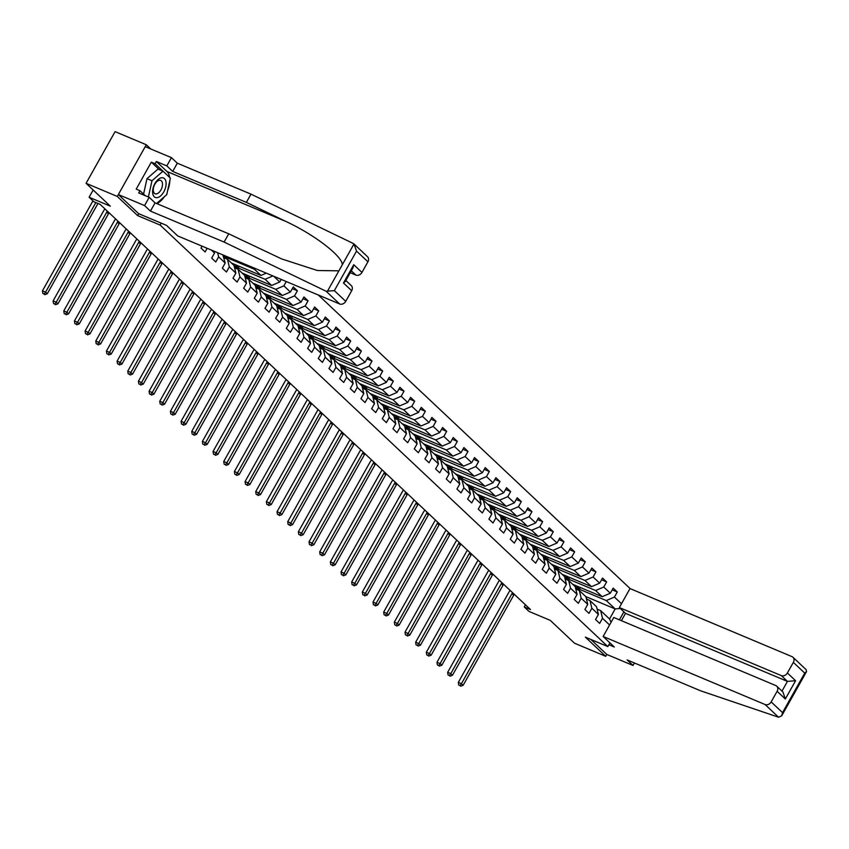 <?xml version="1.0" encoding="UTF-8"?>
<svg xmlns="http://www.w3.org/2000/svg" width="849" height="849" viewBox="0 0 849 849"><rect width="100%" height="100%" fill="white"/><g stroke="black" fill="none" stroke-linecap="round" stroke-linejoin="round"><path stroke-width="1.27" d="M150.761 148.968L146.283 144.755L115.071 131.637L86.067 183.32L117.279 196.437L137.655 215.614L160.121 225.059L161.204 223.149M630.17 588.622L318.322 295.006M146.283 144.755L117.279 196.437M160.121 225.059L607.842 646.588L585.364 637.143L605.73 656.319L606.791 654.441L590.893 639.467M605.73 656.319L574.518 643.213L550.258 620.364L529.033 611.439L524.247 606.939L530.487 609.561L100.14 204.376L93.889 201.754L89.113 197.255L110.338 206.169L86.067 183.32M609.922 642.873L607.842 646.588M273.686 276.254L279.767 281.985L281.21 279.417M621.5 603.735L614.421 597.07L617.287 591.965L613.18 588.113L610.325 593.207L603.756 587.03L606.621 581.926L602.525 578.073L599.659 583.167L593.101 576.991L595.956 571.886L591.859 568.034L588.994 573.128L582.435 566.952L585.29 561.847L581.194 557.995L578.328 563.089L571.77 556.912L574.635 551.808L570.528 547.955L567.673 553.049L561.104 546.873L563.969 541.768L559.862 537.905L557.008 543.01L550.449 536.833L553.304 531.729L549.207 527.866L546.342 532.97L539.784 526.794L542.638 521.689L538.542 517.826L535.677 522.931L529.118 516.754L531.983 511.65L527.876 507.787L525.022 512.892L518.452 506.715L521.318 501.61L517.211 497.747L514.356 502.852L507.787 496.676L510.652 491.571L506.556 487.708L503.69 492.813L497.132 486.636L499.987 481.532L495.89 477.669L493.025 482.773L486.466 476.597L489.332 471.492L485.225 467.629L482.359 472.734L475.801 466.557L478.666 461.453L474.559 457.59L471.704 462.694L465.135 456.518L468.001 451.413L463.904 447.55L461.039 452.655L454.48 446.478L457.335 441.374L453.239 437.511L450.373 442.616L443.815 436.439L446.67 431.334L442.573 427.472L439.708 432.576L433.149 426.4L436.015 421.295L431.908 417.432L429.053 422.537L422.484 416.36L425.349 411.256L421.242 407.393L418.387 412.497L411.829 406.321L414.683 401.216L410.587 397.353L407.722 402.458L401.163 396.281L404.018 391.177L399.921 387.314L397.056 392.418L390.498 386.242L393.363 381.137L389.256 377.274L386.401 382.379L379.832 376.203L382.697 371.098L378.59 367.235L375.736 372.34L369.166 366.163L372.032 361.058L367.935 357.196L365.07 362.3L358.511 356.124L361.366 351.019L357.27 347.156L354.404 352.261L347.846 346.084L350.711 340.98L346.604 337.117L343.749 342.221L337.18 336.045L340.046 330.94L335.939 327.077L333.084 332.182L326.515 326.005L329.38 320.901L325.284 317.038L322.418 322.142L315.86 315.966L318.715 310.861L314.618 306.998L311.753 312.103L305.194 305.927L308.049 300.822L303.953 296.959L301.087 302.064L294.529 295.887L297.394 290.783L293.287 286.92L290.432 292.024L283.863 285.848L286.283 281.55M623.898 611.832L619.409 619.834M609.582 624.96L602.503 618.295L599.649 623.399L595.542 619.537L598.407 614.443L591.849 608.255L588.983 613.36L584.887 609.497L587.741 604.403L581.183 598.216L578.318 603.321L574.221 599.458L577.076 594.364L570.517 588.177L567.663 593.281L563.556 589.418L566.421 584.324L559.852 578.137L556.997 583.242L552.89 579.379L555.755 574.285L549.197 568.098L546.332 573.202L542.235 569.339L545.09 564.245L538.531 558.058L535.666 563.163L531.57 559.3L534.424 554.206L527.866 548.019L525 553.124L520.904 549.261L523.769 544.167L517.2 537.979L514.345 543.084L510.238 539.221L513.104 534.127L506.545 527.94L503.68 533.045L499.573 529.182L502.438 524.088L495.88 517.901L493.014 523.005L488.918 519.142L491.773 514.048L485.214 507.861L482.349 512.966L478.252 509.103L481.118 504.009L474.549 497.822L471.694 502.926L467.587 499.063L470.452 493.969L463.883 487.782L461.028 492.887L456.921 489.024L459.787 483.93L453.228 477.743L450.363 482.848L446.266 478.985L449.121 473.891L442.562 467.703L439.697 472.808L435.601 468.945L438.455 463.851L431.897 457.664L429.042 462.769L424.935 458.906L427.8 453.812L421.231 447.625L418.377 452.729L414.27 448.866L417.135 443.772L410.576 437.585L407.711 442.69L403.615 438.827L406.469 433.733L399.911 427.546L397.045 432.65L392.949 428.787L395.804 423.693L389.245 417.506L386.38 422.611L382.283 418.748L385.149 413.643L378.58 407.467L375.725 412.572L371.618 408.709L374.483 403.604L367.925 397.428L365.059 402.532L360.952 398.669L363.818 393.565L357.259 387.388L354.394 392.493L350.297 388.63L353.152 383.525L346.594 377.349L343.728 382.453L339.632 378.59L342.497 373.486L335.928 367.309L333.073 372.414L328.966 368.551L331.832 363.446L325.263 357.27L322.408 362.374L318.301 358.511L321.166 353.407L314.608 347.23L311.742 352.335L307.646 348.472L310.501 343.367L303.942 337.191L301.077 342.296L296.98 338.433L299.835 333.328L293.276 327.152L290.422 332.256L286.315 328.393L289.18 323.289L282.611 317.112L279.756 322.217L275.649 318.354L278.514 313.249L271.956 307.073L269.091 312.177L264.994 308.314L267.849 303.21L261.29 297.033L258.425 302.138L254.329 298.275L257.183 293.17L250.625 286.994L247.759 292.098L243.663 288.236L246.528 283.131L239.959 276.954L237.104 282.059L232.997 278.196L235.863 273.091L229.304 266.915L226.439 272.02L222.342 268.157L225.197 263.052L218.639 256.876L215.773 261.98L211.677 258.117L214.532 253.013L211.433 250.094M202.083 246.168L201.011 248.078L205.108 251.941L207.156 248.301M214.097 251.219L214.532 253.013M222.82 254.88L225.197 263.052M217.631 252.694L218.639 256.876M235.863 273.091L234.006 265.408L227.436 259.232L223.913 257.746M227.436 259.232L229.304 266.915M246.528 283.131L244.661 275.447L238.102 269.271L234.579 267.785M238.102 269.271L239.959 276.954M257.183 293.17L255.326 285.487L248.768 279.31L245.244 277.825M223.563 256.292L254.413 269.25L260.972 275.437L231.49 263.041M248.768 279.31L250.625 286.994M255.708 268.698L254.413 269.25M266.289 273.145L260.972 275.437M267.849 303.21L265.992 295.526L259.433 289.35L255.899 287.864M234.228 266.331L265.079 279.289L271.638 285.476L242.156 273.081M259.433 289.35L261.29 297.033M272.911 275.925L265.079 279.289M279.767 281.985L271.638 285.476M278.514 313.249L276.657 305.566L270.088 299.389L266.565 297.903M244.883 276.371L275.734 289.329L282.303 295.516L252.811 283.12M270.088 299.389L271.956 307.073M283.863 285.848L275.734 289.329M290.432 292.024L282.303 295.516M289.18 323.289L287.323 315.605L280.754 309.429L277.23 307.943M255.549 286.41L286.4 299.368L292.958 305.555L263.477 293.16M280.754 309.429L282.611 317.112M294.529 295.887L286.4 299.368M301.087 302.064L292.958 305.555M299.835 333.328L297.978 325.645L291.419 319.468L287.896 317.982M266.215 296.45L297.065 309.407L303.624 315.595L274.142 303.199M291.419 319.468L293.276 327.152M305.194 305.927L297.065 309.407M311.753 312.103L303.624 315.595M310.501 343.367L308.643 335.684L302.085 329.508L298.561 328.022M276.88 306.489L307.731 319.447L314.289 325.634L284.808 313.239M302.085 329.508L303.942 337.191M315.86 315.966L307.731 319.447M322.418 322.142L314.289 325.634M321.166 353.407L319.309 345.723L312.75 339.547L309.216 338.061M287.546 316.528L318.386 329.486L324.955 335.673L295.463 323.278M312.75 339.547L314.608 347.23M326.515 326.005L318.386 329.486M333.084 332.182L324.955 335.673M331.832 363.446L329.974 355.763L323.405 349.586L319.882 348.101M298.201 326.568L329.051 339.526L335.61 345.713L306.128 333.317M323.405 349.586L325.263 357.27M337.18 336.045L329.051 339.526M343.749 342.221L335.61 345.713M342.497 373.486L340.629 365.802L334.071 359.626L330.548 358.14M308.866 336.607L339.717 349.565L346.275 355.752L316.794 343.357M334.071 359.626L335.928 367.309M347.846 346.084L339.717 349.565M354.404 352.261L346.275 355.752M353.152 383.525L351.295 375.842L344.736 369.665L341.213 368.179M319.532 346.647L350.382 359.605L356.941 365.792L327.459 353.396M344.736 369.665L346.594 377.349M358.511 356.124L350.382 359.605M365.07 362.3L356.941 365.792M363.818 393.565L361.961 385.881L355.402 379.705L351.868 378.219M330.197 356.686L361.037 369.644L367.606 375.831L338.114 363.436M355.402 379.705L357.259 387.388M369.166 366.163L361.037 369.644M375.736 372.34L367.606 375.831M374.483 403.604L372.626 395.921L366.057 389.744L362.534 388.269M340.852 366.726L371.703 379.683L378.272 385.871L348.78 373.475M366.057 389.744L367.925 397.428M379.832 376.203L371.703 379.683M386.401 382.379L378.272 385.871M385.149 413.643L383.281 405.96L376.723 399.783L373.199 398.308M351.518 376.765L382.368 389.723L388.927 395.91L359.445 383.515M376.723 399.783L378.58 407.467M390.498 386.242L382.368 389.723M397.056 392.418L388.927 395.91M395.804 423.693L393.947 415.999L387.388 409.823L383.865 408.348M362.183 386.804L393.034 399.762L399.592 405.949L370.111 393.554M387.388 409.823L389.245 417.506M401.163 396.281L393.034 399.762M407.722 402.458L399.592 405.949M406.469 433.733L404.612 426.039L398.054 419.862L394.52 418.387M372.849 396.844L403.7 409.802L410.258 415.989L380.766 403.593M398.054 419.862L399.911 427.546M411.829 406.321L403.7 409.802M418.387 412.497L410.258 415.989M417.135 443.772L415.278 436.078L408.709 429.902L405.185 428.427M383.504 406.883L414.354 419.841L420.924 426.028L391.431 413.633M408.709 429.902L410.576 437.585M422.484 416.36L414.354 419.841M429.053 422.537L420.924 426.028M427.8 453.812L425.943 446.118L419.374 439.941L415.851 438.466M394.169 416.923L425.02 429.881L431.579 436.068L402.097 423.672M419.374 439.941L421.231 447.625M433.149 426.4L425.02 429.881M439.708 432.576L431.579 436.068M438.455 463.851L436.598 456.157L430.04 449.981L426.516 448.505M404.835 426.962L435.686 439.92L442.244 446.107L412.763 433.712M430.04 449.981L431.897 457.664M443.815 436.439L435.686 439.92M450.373 442.616L442.244 446.107M449.121 473.891L447.264 466.197L440.705 460.02L437.182 458.545M415.501 437.002L446.351 449.959L452.91 456.146L423.428 443.751M440.705 460.02L442.562 467.703M454.48 446.478L446.351 449.959M461.039 452.655L452.91 456.146M459.787 483.93L457.929 476.236L451.371 470.059L447.837 468.584M426.166 447.041L457.006 459.999L463.575 466.186L434.083 453.791M451.371 470.059L453.228 477.743M465.135 456.518L457.006 459.999M471.704 462.694L463.575 466.186M470.452 493.969L468.595 486.275L462.026 480.099L458.502 478.624M436.821 457.08L467.672 470.038L474.23 476.225L444.749 463.83M462.026 480.099L463.883 487.782M475.801 466.557L467.672 470.038M482.359 472.734L474.23 476.225M481.118 504.009L479.25 496.315L472.691 490.138L469.168 488.663M447.487 467.12L478.337 480.078L484.896 486.265L455.414 473.869M472.691 490.138L474.549 497.822M486.466 476.597L478.337 480.078M493.025 482.773L484.896 486.265M491.773 514.048L489.915 506.354L483.357 500.178L479.834 498.703M458.152 477.159L489.003 490.117L495.561 496.304L466.08 483.909M483.357 500.178L485.214 507.861M497.132 486.636L489.003 490.117M503.69 492.813L495.561 496.304M502.438 524.088L500.581 516.394L494.022 510.217L490.489 508.742M468.818 487.199L499.658 500.157L506.227 506.344L476.735 493.948M494.022 510.217L495.88 517.901M507.787 496.676L499.658 500.157M514.356 502.852L506.227 506.344M513.104 534.127L511.247 526.433L504.677 520.257L501.154 518.781M479.473 497.238L510.323 510.196L516.892 516.383L487.4 503.988M504.677 520.257L506.545 527.94M518.452 506.715L510.323 510.196M525.022 512.892L516.892 516.383M523.769 544.167L521.902 536.472L515.343 530.296L511.82 528.821M490.138 507.278L520.989 520.235L527.547 526.422L498.066 514.027M515.343 530.296L517.2 537.979M529.118 516.754L520.989 520.235M535.677 522.931L527.547 526.422M534.424 554.206L532.567 546.512L526.009 540.335L522.485 538.86M500.804 517.317L531.654 530.285L538.213 536.462L508.731 524.066M526.009 540.335L527.866 548.019M539.784 526.794L531.654 530.285M546.342 532.97L538.213 536.462M545.09 564.245L543.233 556.551L536.674 550.375L533.14 548.9M511.469 527.356L542.309 540.325L548.879 546.501L519.386 534.106M536.674 550.375L538.531 558.058M550.449 536.833L542.309 540.325M557.008 543.01L548.879 546.501M555.755 574.285L553.898 566.591L547.329 560.414L543.806 558.939M522.124 537.396L552.975 550.364L559.544 556.541L530.052 544.145M547.329 560.414L549.197 568.098M561.104 546.873L552.975 550.364M567.673 553.049L559.544 556.541M566.421 584.324L564.564 576.63L557.995 570.454L554.471 568.979M532.79 547.435L563.64 560.404L570.199 566.58L540.717 554.185M557.995 570.454L559.852 578.137M571.77 556.912L563.64 560.404M578.328 563.089L570.199 566.58M577.076 594.364L575.219 586.67L568.66 580.493L565.137 579.018M543.456 557.475L574.306 570.443L580.865 576.62L551.383 564.224M568.66 580.493L570.517 588.177M582.435 566.952L574.306 570.443M588.994 573.128L580.865 576.62M587.741 604.403L585.884 596.709L579.326 590.533L575.802 589.057M554.121 567.514L584.972 580.483L591.53 586.659L562.049 574.264M579.326 590.533L581.183 598.216M593.101 576.991L584.972 580.483M599.659 583.167L591.53 586.659M598.407 614.443L596.55 606.748L589.991 600.572L586.457 599.097M564.787 577.553L595.627 590.522L602.196 596.698L572.704 584.303M589.991 600.572L591.849 608.255M603.756 587.03L595.627 590.522M610.325 593.207L602.196 596.698M611.047 622.359L609.54 618.985L600.646 610.611L597.123 609.136M575.442 587.593L606.292 600.561L615.175 608.924L585.693 596.529M600.646 610.611L602.503 618.295M614.421 597.07L606.292 600.561M620.343 608.489L615.175 608.924L609.54 618.985M93.167 190.006L89.113 197.255M525.435 604.806L524.247 606.939M617.287 591.965L612.214 589.843M580.419 587.55L579.527 589.132L575.399 587.402M579.527 589.132L575.76 585.587M569.753 577.511L568.862 579.092L564.734 577.362M568.862 579.092L565.094 575.548M606.621 581.926L601.548 579.803M559.098 567.472L558.196 569.053L554.068 567.323M558.196 569.053L554.429 565.508M595.956 571.886L590.883 569.764M548.433 557.432L547.541 559.013L543.413 557.284M547.541 559.013L543.763 555.469M585.29 561.847L580.228 559.724M537.767 547.393L536.876 548.974L532.748 547.244M536.876 548.974L533.108 545.429M574.635 551.808L569.562 549.685M527.102 537.353L526.21 538.935L522.082 537.205M526.21 538.935L522.443 535.39M563.969 541.768L558.897 539.646M516.436 527.314L515.545 528.895L511.416 527.165M515.545 528.895L511.777 525.351M553.304 531.729L548.231 529.606M505.781 517.274L504.89 518.856L500.761 517.126M504.89 518.856L501.112 515.311M542.638 521.689L537.566 519.567M495.116 507.235L494.224 508.816L490.096 507.086M494.224 508.816L490.457 505.272M531.983 511.65L526.911 509.527M484.45 497.196L483.559 498.777L479.43 497.047M483.559 498.777L479.791 495.232M521.318 501.61L516.245 499.477M473.784 487.156L472.893 488.737L468.765 487.008M472.893 488.737L469.126 485.193M510.652 491.571L505.579 489.438M463.13 477.117L462.238 478.698L458.099 476.968M462.238 478.698L458.46 475.153M499.987 481.532L494.914 479.398M452.464 467.077L451.572 468.659L447.444 466.929M451.572 468.659L447.805 465.114M489.332 471.492L484.259 469.359M441.798 457.038L440.907 458.619L436.779 456.889M440.907 458.619L437.139 455.075M478.666 461.453L473.593 459.32M431.133 446.998L430.241 448.58L426.113 446.85M430.241 448.58L426.474 445.035M468.001 451.413L462.928 449.28M420.478 436.959L419.576 438.54L415.448 436.811M419.576 438.54L415.808 434.996M457.335 441.374L452.262 439.241M409.812 426.92L408.921 428.501L404.793 426.771M408.921 428.501L405.143 424.956M446.67 431.334L441.607 429.201M399.147 416.88L398.255 418.461L394.127 416.732M398.255 418.461L394.488 414.917M436.015 421.295L430.942 419.162M388.481 406.841L387.59 408.422L383.461 406.692M387.59 408.422L383.822 404.877M425.349 411.256L420.276 409.122M377.826 396.801L376.924 398.383L372.796 396.653M376.924 398.383L373.157 394.838M414.683 401.216L409.611 399.083M367.161 386.762L366.269 388.343L362.141 386.613M366.269 388.343L362.491 384.799M404.018 391.177L398.945 389.044M356.495 376.723L355.604 378.304L351.475 376.574M355.604 378.304L351.836 374.759M393.363 381.137L388.29 379.004M345.83 366.683L344.938 368.264L340.81 366.535M344.938 368.264L341.171 364.72M382.697 371.098L377.625 368.965M335.164 356.644L334.273 358.225L330.144 356.495M334.273 358.225L330.505 354.68M372.032 361.058L366.959 358.925M324.509 346.594L323.618 348.186L319.479 346.456M323.618 348.186L319.84 344.641M361.366 351.019L356.293 348.886M313.843 336.554L312.952 338.146L308.824 336.416M312.952 338.146L309.185 334.602M350.711 340.98L345.639 338.847M303.178 326.515L302.286 328.107L298.158 326.377M302.286 328.107L298.519 324.562M340.046 330.94L334.973 328.807M292.512 316.475L291.621 318.067L287.493 316.337M291.621 318.067L287.853 314.523M329.38 320.901L324.307 318.768M281.857 306.436L280.955 308.028L276.827 306.298M280.955 308.028L277.188 304.483M318.715 310.861L313.642 308.728M271.192 296.397L270.3 297.988L266.172 296.259M270.3 297.988L266.522 294.444M308.049 300.822L302.987 298.689M260.526 286.357L259.635 287.949L255.507 286.219M259.635 287.949L255.867 284.404M297.394 290.783L292.321 288.649M249.861 276.318L248.969 277.91L244.841 276.18M248.969 277.91L245.202 274.365M239.206 266.278L238.304 267.87L234.175 266.14M238.304 267.87L234.536 264.326M228.063 257.088L227.649 257.831L223.52 256.101M227.649 257.831L225.876 256.165M137.655 215.614L138.727 213.704M586.829 599.245A12.427 10.146 -46.7 0 0 586.33 598.566M586.298 598.418L586.839 598.927A12.427 10.146 133.3 0 1 587.37 599.479M514.282 594.311A8.129 6.633 -46.7 0 0 513.666 595.276L463.14 685.302L461.432 683.689L459.988 685.599L458.736 685.069L459.988 685.599M512.573 592.698A8.129 6.633 -46.7 0 0 511.958 593.663L461.432 683.689L458.311 682.384L508.827 592.358A12.183 9.944 133.3 0 1 510.143 590.405M458.311 682.384L458.736 685.069M460.678 686.236L463.14 685.302M152.724 193.476A10.559 5.837 112.8 0 0 160.663 195.864A10.559 5.837 112.8 0 0 165.99 181.941A10.559 5.837 112.8 0 0 158.063 179.542A10.559 5.837 112.8 0 0 152.724 193.476M153.34 191.036A7.227 4.001 112.8 0 0 155.08 193.752A7.227 4.001 112.8 0 0 160.334 190.908A7.227 4.001 112.8 0 0 162.424 183.14A7.227 4.001 112.8 0 0 160.684 180.423A7.227 4.001 112.8 0 0 155.431 183.267A7.227 4.001 112.8 0 0 153.34 191.036M143.587 194.103L146.983 178.661L158.01 169.078L162.997 171.169L170.384 178.12L166.744 194.654L156.577 203.495M148.405 197L151.982 180.763L162.997 171.169M146.983 178.661L151.982 180.763M603.13 636.474L765.066 704.521A4.871 3.98 -46.7 0 0 771.157 701.9L777.122 691.288A4.871 3.98 -46.7 0 0 776.718 686.162A4.871 3.98 -46.7 0 0 775.721 685.514L613.785 617.478L603.13 636.474L614.336 647.023L608.882 644.731M771.157 701.9L782.545 712.619L781.727 715.781L778.554 717.225L700.796 690.874L627.135 659.917L633.014 665.457L634.405 662.973M633.014 665.457L606.791 654.441M787.384 672.981L793.348 662.369A4.871 3.98 -46.7 0 0 792.945 657.243A4.871 3.98 -46.7 0 0 791.947 656.606L630.011 588.559L619.356 607.555L781.292 675.602A4.871 3.98 -46.7 0 0 787.384 672.981L795.587 680.707L787.437 681.397L625.501 613.349L621.394 620.672M625.501 613.349L619.356 607.555M776.718 686.162L782.958 692.041L785.325 699.003L777.122 691.288M806.147 669.691L806.55 671.548L804.725 673.087L793.348 662.369M326.143 291.26L334.347 290.634L345.734 301.353A4.871 3.98 133.3 0 1 339.632 303.963L326.143 291.26L224.104 242.061L150.443 211.104L144.563 205.575L118.34 194.548L138.642 213.661L166.489 225.367L177.696 235.916L339.632 303.963M159.23 169.588L151.334 162.148L136.211 189.115L139.947 190.685L138.695 192.925L149.191 197.329L155.059 202.869L228.731 233.815L281.624 258.913L317.367 270.513L338.9 270.842L342.306 264.761C342.423 256.175 314.417 234.653 286.007 221.504L246.369 202.391L172.697 171.434L166.818 165.895L156.333 161.49L166.935 171.466A18.285 10.103 -67.2 0 1 169.63 177.409M228.731 233.815L224.104 242.061M149.191 197.329L144.563 205.575M155.059 202.869L150.443 211.104M367.914 261.821L356.538 251.102L353.98 243.96L367.511 256.695A4.871 3.98 133.3 0 1 367.914 261.821L361.961 272.433A4.871 3.98 133.3 0 1 355.858 275.055L351.316 270.778M350.244 272.688L355.858 275.055M151.334 162.148L155.08 163.73L156.333 161.49M342.306 264.761L353.98 243.96L353.025 243.355L250.996 194.145L177.324 163.188L171.445 157.659L166.818 165.895M171.445 157.659L145.232 146.644L118.34 194.548M177.324 163.188L172.697 171.434M250.996 194.145L246.369 202.391M345.861 280.499L351.284 285.614A4.871 3.98 133.3 0 1 351.688 290.729L345.734 301.353M169.8 180.741A18.285 10.103 -67.2 0 1 167.635 190.579M164.388 196.703A18.285 10.103 -67.2 0 1 156.874 203.622M139.947 190.685L145.253 195.673M162.976 171.169L155.08 163.73M351.688 290.729L343.484 283.014L345.31 281.475L352.94 267.87L353.757 264.708L361.961 272.433M576.163 589.206A12.427 10.146 -46.7 0 0 575.664 588.527M575.633 588.378L576.174 588.877A12.427 10.146 133.3 0 1 576.704 589.439M503.616 584.271A8.129 6.633 -46.7 0 0 503.001 585.237L452.475 675.263L450.766 673.65L449.323 675.56L448.081 675.029L449.323 675.56M501.908 582.658A8.129 6.633 -46.7 0 0 501.292 583.624L450.766 673.65L447.646 672.344L498.172 582.318A12.183 9.944 133.3 0 1 499.477 580.366M447.646 672.344L448.081 675.029M450.012 676.197L452.475 675.263M565.498 579.167A12.427 10.146 -46.7 0 0 565.01 578.487M564.967 578.339L565.508 578.838A12.427 10.146 133.3 0 1 566.05 579.4M492.961 574.232A8.129 6.633 -46.7 0 0 492.335 575.197L441.82 665.223L440.111 663.61L438.668 665.52L437.415 664.99L438.668 665.52M491.253 572.619A8.129 6.633 -46.7 0 0 490.626 573.584L440.111 663.61L436.98 662.305L487.506 572.279A12.183 9.944 133.3 0 1 488.812 570.326M436.98 662.305L437.415 664.99M439.347 666.157L441.82 665.223M554.832 569.127A12.427 10.146 -46.7 0 0 554.344 568.448M554.312 568.299L554.843 568.798A12.427 10.146 133.3 0 1 555.384 569.361M482.296 564.192A8.129 6.633 -46.7 0 0 481.67 565.158L431.154 655.184L429.445 653.571L428.002 655.481L426.75 654.95L428.002 655.481M480.587 562.579A8.129 6.633 -46.7 0 0 479.961 563.545L429.445 653.571L426.325 652.265L476.841 562.24A12.183 9.944 133.3 0 1 478.157 560.287M426.325 652.265L426.75 654.95M428.681 656.118L431.154 655.184M544.177 559.088A12.427 10.146 -46.7 0 0 543.678 558.409M543.647 558.26L544.188 558.759A12.427 10.146 133.3 0 1 544.718 559.321M471.63 554.142A8.129 6.633 -46.7 0 0 471.015 555.119L420.488 645.144L418.78 643.531L417.337 645.442L416.084 644.911L417.337 645.442M469.922 552.54A8.129 6.633 -46.7 0 0 469.295 553.506L418.78 643.531L415.66 642.226L466.175 552.2A12.183 9.944 133.3 0 1 467.491 550.248M415.66 642.226L416.084 644.911M418.016 646.078L420.488 645.144M533.512 549.048A12.427 10.146 -46.7 0 0 533.013 548.369M532.981 548.221L533.522 548.719A12.427 10.146 133.3 0 1 534.053 549.282M460.965 544.103A8.129 6.633 -46.7 0 0 460.349 545.079L409.823 635.105L408.114 633.492L406.671 635.402L405.429 634.872L406.671 635.402M459.256 542.5A8.129 6.633 -46.7 0 0 458.64 543.466L408.114 633.492L404.994 632.187L455.52 542.161A12.183 9.944 133.3 0 1 456.826 540.208M404.994 632.187L405.429 634.872M407.361 636.039L409.823 635.105M522.846 539.009A12.427 10.146 -46.7 0 0 522.358 538.33M522.315 538.181L522.857 538.68A12.427 10.146 133.3 0 1 523.398 539.242M450.31 534.063A8.129 6.633 -46.7 0 0 449.683 535.04L399.157 625.066L397.449 623.453L396.016 625.363L394.764 624.832L396.016 625.363M448.601 532.461A8.129 6.633 -46.7 0 0 447.975 533.427L397.449 623.453L394.329 622.147L444.855 532.121A12.183 9.944 133.3 0 1 446.16 530.169M394.329 622.147L394.764 624.832M396.695 626L399.157 625.066M512.18 528.969A12.427 10.146 -46.7 0 0 511.692 528.29M511.65 528.142L512.191 528.64A12.427 10.146 133.3 0 1 512.732 529.203M439.644 524.024A8.129 6.633 -46.7 0 0 439.018 525L388.502 615.026L386.794 613.413L385.35 615.323L384.098 614.793L385.35 615.323M437.935 522.422A8.129 6.633 -46.7 0 0 437.309 523.387L386.794 613.413L383.674 612.108L434.189 522.082A12.183 9.944 133.3 0 1 435.505 520.129M383.674 612.108L384.098 614.793M386.03 615.96L388.502 615.026M501.515 518.93A12.427 10.146 -46.7 0 0 501.027 518.251M500.995 518.102L501.526 518.601A12.427 10.146 133.3 0 1 502.067 519.163M428.978 513.985A8.129 6.633 -46.7 0 0 428.352 514.961L377.837 604.987L376.128 603.374L374.685 605.284L373.433 604.753L374.685 605.284M427.27 512.382A8.129 6.633 -46.7 0 0 426.644 513.348L376.128 603.374L373.008 602.068L423.524 512.043A12.183 9.944 133.3 0 1 424.84 510.09M373.008 602.068L373.433 604.753M375.364 605.921L377.837 604.987M490.86 508.891A12.427 10.146 -46.7 0 0 490.361 508.211M490.329 508.063L490.871 508.562A12.427 10.146 133.3 0 1 491.401 509.124M418.313 503.945A8.129 6.633 -46.7 0 0 417.697 504.922L367.171 594.947L365.463 593.334L364.019 595.245L362.778 594.714L364.019 595.245M416.604 502.343A8.129 6.633 -46.7 0 0 415.989 503.308L365.463 593.334L362.343 592.029L412.869 502.003A12.183 9.944 133.3 0 1 414.174 500.05M362.343 592.029L362.778 594.714M364.709 595.881L367.171 594.947M480.194 498.851A12.427 10.146 -46.7 0 0 479.706 498.172M479.664 498.023L480.205 498.522A12.427 10.146 133.3 0 1 480.736 499.085M407.658 493.906A8.129 6.633 -46.7 0 0 407.032 494.882L356.506 584.908L354.797 583.295L353.354 585.205L352.112 584.674L353.354 585.205M405.949 492.303A8.129 6.633 -46.7 0 0 405.323 493.269L354.797 583.295L351.677 581.99L402.203 491.964A12.183 9.944 133.3 0 1 403.508 490.011M351.677 581.99L352.112 584.674M354.044 585.842L356.506 584.908M469.529 488.812A12.427 10.146 -46.7 0 0 469.041 488.133M468.998 487.984L469.539 488.483A12.427 10.146 133.3 0 1 470.081 489.045M396.992 483.866A8.129 6.633 -46.7 0 0 396.366 484.843L345.851 574.869L344.142 573.255L342.699 575.166L341.447 574.635L342.699 575.166M395.284 482.264A8.129 6.633 -46.7 0 0 394.658 483.23L344.142 573.255L341.022 571.95L391.538 481.924A12.183 9.944 133.3 0 1 392.854 479.972M341.022 571.95L341.447 574.635M343.378 575.802L345.851 574.869M458.863 478.772A12.427 10.146 -46.7 0 0 458.375 478.093M458.343 477.945L458.874 478.443A12.427 10.146 133.3 0 1 459.415 479.006M386.327 473.827A8.129 6.633 -46.7 0 0 385.701 474.803L335.185 564.829L333.477 563.216L332.033 565.126L330.781 564.596L332.033 565.126M384.618 472.224A8.129 6.633 -46.7 0 0 383.992 473.19L333.477 563.216L330.357 561.911L380.872 471.885A12.183 9.944 133.3 0 1 382.188 469.932M330.357 561.911L330.781 564.596M332.712 565.763L335.185 564.829M448.208 468.733A12.427 10.146 -46.7 0 0 447.71 468.054M447.678 467.905L448.219 468.404A12.427 10.146 133.3 0 1 448.75 468.966M375.661 463.787A8.129 6.633 -46.7 0 0 375.046 464.764L324.52 554.79L322.811 553.177L321.368 555.087L320.115 554.556L321.368 555.087M373.953 462.185A8.129 6.633 -46.7 0 0 373.337 463.151L322.811 553.177L319.691 551.871L370.206 461.845A12.183 9.944 133.3 0 1 371.522 459.893M319.691 551.871L320.115 554.556M322.058 555.724L324.52 554.79M437.543 458.693A12.427 10.146 -46.7 0 0 437.044 458.014M437.012 457.866L437.553 458.364A12.427 10.146 133.3 0 1 438.084 458.927M365.006 453.748A8.129 6.633 -46.7 0 0 364.38 454.724L313.854 544.75L312.145 543.137L310.702 545.047L309.461 544.517L310.702 545.047M363.287 452.146A8.129 6.633 -46.7 0 0 362.672 453.111L312.145 543.137L309.025 541.832L359.552 451.806A12.183 9.944 133.3 0 1 360.857 449.853M309.025 541.832L309.461 544.517M311.392 545.684L313.854 544.75M426.877 448.654A12.427 10.146 -46.7 0 0 426.389 447.975M426.347 447.826L426.888 448.325A12.427 10.146 133.3 0 1 427.429 448.888M354.341 443.709A8.129 6.633 -46.7 0 0 353.715 444.685L303.199 534.711L301.491 533.098L300.047 535.008L298.795 534.477L300.047 535.008M352.632 442.106A8.129 6.633 -46.7 0 0 352.006 443.072L301.491 533.098L298.36 531.792L348.886 441.767A12.183 9.944 133.3 0 1 350.191 439.814M298.36 531.792L298.795 534.477M300.726 535.645L303.199 534.711M416.212 438.615A12.427 10.146 -46.7 0 0 415.723 437.935M415.692 437.787L416.222 438.286A12.427 10.146 133.3 0 1 416.763 438.848M343.675 433.669A8.129 6.633 -46.7 0 0 343.049 434.646L292.534 524.671L290.825 523.058L289.382 524.969L288.129 524.438L289.382 524.969M341.967 432.067A8.129 6.633 -46.7 0 0 341.34 433.032L290.825 523.058L287.705 521.753L338.22 431.727A12.183 9.944 133.3 0 1 339.536 429.774M287.705 521.753L288.129 524.438M290.061 525.605L292.534 524.671M405.557 428.575A12.427 10.146 -46.7 0 0 405.058 427.896M405.026 427.747L405.567 428.246A12.427 10.146 133.3 0 1 406.098 428.809M333.01 423.63A8.129 6.633 -46.7 0 0 332.394 424.606L281.868 514.632L280.159 513.019L278.716 514.929L277.464 514.398L278.716 514.929M331.301 422.027A8.129 6.633 -46.7 0 0 330.675 422.993L280.159 513.019L277.039 511.714L327.555 421.688A12.183 9.944 133.3 0 1 328.871 419.735M277.039 511.714L277.464 514.398M279.395 515.566L281.868 514.632M394.891 418.536A12.427 10.146 -46.7 0 0 394.392 417.857M394.361 417.708L394.902 418.207A12.427 10.146 133.3 0 1 395.432 418.769M322.344 413.59A8.129 6.633 -46.7 0 0 321.729 414.567L271.202 504.593L269.494 502.979L268.051 504.89L266.809 504.359L268.051 504.89M320.635 411.988A8.129 6.633 -46.7 0 0 320.02 412.954L269.494 502.979L266.374 501.674L316.9 411.648A12.183 9.944 133.3 0 1 318.205 409.696M266.374 501.674L266.809 504.359M268.74 505.526L271.202 504.593M384.226 408.496A12.427 10.146 -46.7 0 0 383.737 407.807M383.695 407.669L384.236 408.167A12.427 10.146 133.3 0 1 384.777 408.73M311.689 403.551A8.129 6.633 -46.7 0 0 311.063 404.527L260.547 494.553L258.828 492.94L257.396 494.85L256.143 494.32L257.396 494.85M309.981 401.948A8.129 6.633 -46.7 0 0 309.354 402.914L258.828 492.94L255.708 491.635L306.234 401.609A12.183 9.944 133.3 0 1 307.54 399.656M255.708 491.635L256.143 494.32M258.075 495.487L260.547 494.553M373.56 398.457A12.427 10.146 -46.7 0 0 373.072 397.767M373.029 397.629L373.571 398.128A12.427 10.146 133.3 0 1 374.112 398.69M301.024 393.512A8.129 6.633 -46.7 0 0 300.397 394.488L249.882 484.514L248.173 482.901L246.73 484.811L245.478 484.28L246.73 484.811M299.315 391.909A8.129 6.633 -46.7 0 0 298.689 392.875L248.173 482.901L245.053 481.595L295.569 391.569A12.183 9.944 133.3 0 1 296.885 389.617M245.053 481.595L245.478 484.28M247.409 485.448L249.882 484.514M362.894 388.418A12.427 10.146 -46.7 0 0 362.406 387.728M362.374 387.59L362.905 388.089A12.427 10.146 133.3 0 1 363.446 388.651M290.358 383.472A8.129 6.633 -46.7 0 0 289.732 384.448L239.216 474.474L237.508 472.861L236.064 474.771L234.812 474.241L236.064 474.771M288.649 381.87A8.129 6.633 -46.7 0 0 288.023 382.835L237.508 472.861L234.388 471.556L284.903 381.53A12.183 9.944 133.3 0 1 286.219 379.577M234.388 471.556L234.812 474.241M236.744 475.408L239.216 474.474M352.239 378.378A12.427 10.146 -46.7 0 0 351.741 377.688M351.709 377.55L352.25 378.049A12.427 10.146 133.3 0 1 352.781 378.612M279.692 373.433A8.129 6.633 -46.7 0 0 279.077 374.409L228.551 464.435L226.842 462.822L225.399 464.732L224.157 464.201L225.399 464.732M277.984 371.83A8.129 6.633 -46.7 0 0 277.368 372.796L226.842 462.822L223.722 461.516L274.248 371.491A12.183 9.944 133.3 0 1 275.554 369.538M223.722 461.516L224.157 464.201M226.089 465.369L228.551 464.435M341.574 368.339A12.427 10.146 -46.7 0 0 341.086 367.649M341.043 367.511L341.585 368.01A12.427 10.146 133.3 0 1 342.115 368.572M269.037 363.393A8.129 6.633 -46.7 0 0 268.411 364.37L217.885 454.395L216.177 452.782L214.733 454.693L213.492 454.162L214.733 454.693M267.329 361.791A8.129 6.633 -46.7 0 0 266.703 362.756L216.177 452.782L213.057 451.477L263.583 361.451A12.183 9.944 133.3 0 1 264.888 359.498M213.057 451.477L213.492 454.162M215.423 455.329L217.885 454.395M330.908 358.299A12.427 10.146 -46.7 0 0 330.42 357.609M330.378 357.471L330.919 357.97A12.427 10.146 133.3 0 1 331.46 358.533M258.372 353.354A8.129 6.633 -46.7 0 0 257.746 354.33L207.23 444.356L205.522 442.743L204.078 444.653L202.826 444.123L204.078 444.653M256.663 351.751A8.129 6.633 -46.7 0 0 256.037 352.717L205.522 442.743L202.402 441.438L252.917 351.412A12.183 9.944 133.3 0 1 254.233 349.459M202.402 441.438L202.826 444.123M204.758 445.29L207.23 444.356M320.243 348.26A12.427 10.146 -46.7 0 0 319.755 347.57M319.723 347.432L320.253 347.931A12.427 10.146 133.3 0 1 320.795 348.493M247.706 343.314A8.129 6.633 -46.7 0 0 247.08 344.291L196.565 434.317L194.856 432.703L193.413 434.614L192.161 434.083L193.413 434.614M245.998 341.712A8.129 6.633 -46.7 0 0 245.372 342.678L194.856 432.703L191.736 431.398L242.252 341.372A12.183 9.944 133.3 0 1 243.567 339.42M191.736 431.398L192.161 434.083M194.092 435.25L196.565 434.317M309.588 338.22A12.427 10.146 -46.7 0 0 309.089 337.531M309.057 337.393L309.598 337.891A12.427 10.146 133.3 0 1 310.129 338.454M237.041 333.275A8.129 6.633 -46.7 0 0 236.425 334.251L185.899 424.277L184.191 422.664L182.747 424.574L181.506 424.044L182.747 424.574M235.332 331.672A8.129 6.633 -46.7 0 0 234.717 332.638L184.191 422.664L181.07 421.359L231.586 331.333A12.183 9.944 133.3 0 1 232.902 329.38M181.07 421.359L181.506 424.044M183.437 425.211L185.899 424.277M298.922 328.181A12.427 10.146 -46.7 0 0 298.423 327.491M298.392 327.353L298.933 327.852A12.427 10.146 133.3 0 1 299.464 328.414M226.386 323.236A8.129 6.633 -46.7 0 0 225.76 324.212L175.234 414.238L173.525 412.625L172.082 414.535L170.84 414.004L172.082 414.535M224.677 321.633A8.129 6.633 -46.7 0 0 224.051 322.599L173.525 412.625L170.405 411.319L220.931 321.293A12.183 9.944 133.3 0 1 222.236 319.341M170.405 411.319L170.84 414.004M172.772 415.172L175.234 414.238M288.257 318.142A12.427 10.146 -46.7 0 0 287.769 317.452M287.726 317.314L288.267 317.813A12.427 10.146 133.3 0 1 288.809 318.375M215.72 313.196A8.129 6.633 -46.7 0 0 215.094 314.172L164.579 404.198L162.87 402.585L161.427 404.495L160.174 403.965L161.427 404.495M214.012 311.594A8.129 6.633 -46.7 0 0 213.386 312.559L162.87 402.585L159.739 401.28L210.265 311.254A12.183 9.944 133.3 0 1 211.571 309.301M159.739 401.28L160.174 403.965M162.106 405.132L164.579 404.198M277.591 308.102A12.427 10.146 -46.7 0 0 277.103 307.412M277.071 307.274L277.602 307.773A12.427 10.146 133.3 0 1 278.143 308.336M205.055 303.157A8.129 6.633 -46.7 0 0 204.429 304.133L153.913 394.159L152.204 392.546L150.761 394.456L149.509 393.925L150.761 394.456M203.346 301.554A8.129 6.633 -46.7 0 0 202.72 302.52L152.204 392.546L149.084 391.24L199.6 301.215A12.183 9.944 133.3 0 1 200.916 299.262M149.084 391.24L149.509 393.925M151.44 395.093L153.913 394.159M266.936 298.063A12.427 10.146 -46.7 0 0 266.437 297.373M266.406 297.235L266.947 297.734A12.427 10.146 133.3 0 1 267.477 298.296M194.389 293.117A8.129 6.633 -46.7 0 0 193.774 294.094L143.248 384.119L141.539 382.506L140.096 384.417L138.843 383.886L140.096 384.417M192.681 291.515A8.129 6.633 -46.7 0 0 192.065 292.481L141.539 382.506L138.419 381.201L188.934 291.165A12.183 9.944 133.3 0 1 190.25 289.222M138.419 381.201L138.843 383.886M140.775 385.053L143.248 384.119M256.271 288.023A12.427 10.146 -46.7 0 0 255.772 287.333M255.74 287.195L256.281 287.694A12.427 10.146 133.3 0 1 256.812 288.257M183.724 283.078A8.129 6.633 -46.7 0 0 183.108 284.054L132.582 374.08L130.873 372.467L129.43 374.377L128.188 373.847L129.43 374.377M182.015 281.475A8.129 6.633 -46.7 0 0 181.399 282.441L130.873 372.467L127.753 371.162L178.279 281.125A12.183 9.944 133.3 0 1 179.585 279.183M127.753 371.162L128.188 373.847M130.12 375.014L132.582 374.08M245.605 277.984A12.427 10.146 -46.7 0 0 245.117 277.294M245.074 277.156L245.616 277.655A12.427 10.146 133.3 0 1 246.157 278.207M173.069 273.038A8.129 6.633 -46.7 0 0 172.443 274.015L121.927 364.041L120.218 362.427L118.775 364.338L117.523 363.807L118.775 364.338M171.36 271.436A8.129 6.633 -46.7 0 0 170.734 272.402L120.218 362.427L117.088 361.122L167.614 271.086A12.183 9.944 133.3 0 1 168.919 269.144M117.088 361.122L117.523 363.807M119.454 364.974L121.927 364.041M234.94 267.944A12.427 10.146 -46.7 0 0 234.451 267.255M234.409 267.117L234.95 267.615A12.427 10.146 133.3 0 1 235.491 268.167M162.403 262.999A8.129 6.633 -46.7 0 0 161.777 263.975L111.261 354.001L109.553 352.388L108.11 354.298L106.857 353.768L108.11 354.298M160.694 261.396A8.129 6.633 -46.7 0 0 160.068 262.362L109.553 352.388L106.433 351.083L156.948 261.046A12.183 9.944 133.3 0 1 158.264 259.104M106.433 351.083L106.857 353.768M108.789 354.935L111.261 354.001M224.274 257.905A12.427 10.146 -46.7 0 0 223.786 257.215M223.754 257.067L224.295 257.576A12.427 10.146 133.3 0 1 224.826 258.128M151.738 252.96A8.129 6.633 -46.7 0 0 151.111 253.936L100.596 343.962L98.887 342.349L97.444 344.259L96.192 343.728L97.444 344.259M150.029 251.357A8.129 6.633 -46.7 0 0 149.403 252.323L98.887 342.349L95.767 341.043L146.283 251.007A12.183 9.944 133.3 0 1 147.599 249.065M95.767 341.043L96.192 343.728M98.123 344.896L100.596 343.962M141.072 242.92A8.129 6.633 -46.7 0 0 140.456 243.896L89.93 333.922L88.222 332.309L86.778 334.219L85.537 333.689L86.778 334.219M139.363 241.318A8.129 6.633 -46.7 0 0 138.748 242.283L88.222 332.309L85.102 331.004L135.628 240.967A12.183 9.944 133.3 0 1 136.933 239.025M85.102 331.004L85.537 333.689M87.468 334.856L89.93 333.922M130.417 232.881A8.129 6.633 -46.7 0 0 129.791 233.857L79.265 323.883L77.556 322.27L76.113 324.18L74.871 323.649L76.113 324.18M128.708 231.278A8.129 6.633 -46.7 0 0 128.082 232.244L77.556 322.27L74.436 320.964L124.962 230.928A12.183 9.944 133.3 0 1 126.268 228.986M74.436 320.964L74.871 323.649M76.803 324.817L79.265 323.883M119.751 222.841A8.129 6.633 -46.7 0 0 119.125 223.818L68.61 313.843L66.901 312.23L65.458 314.141L64.206 313.61L65.458 314.141M118.043 221.239A8.129 6.633 -46.7 0 0 117.417 222.205L66.901 312.23L63.781 310.925L114.297 220.889A12.183 9.944 133.3 0 1 115.613 218.946M63.781 310.925L64.206 313.61M66.137 314.777L68.61 313.843M109.086 212.802A8.129 6.633 -46.7 0 0 108.46 213.778L57.944 303.804L56.236 302.191L54.792 304.101L53.54 303.571L54.792 304.101M107.377 211.199A8.129 6.633 -46.7 0 0 106.751 212.165L56.236 302.191L53.116 300.886L103.631 210.849A12.183 9.944 133.3 0 1 104.947 208.907M53.116 300.886L53.54 303.571M55.472 304.738L57.944 303.804M97.964 203.463A8.129 6.633 -46.7 0 0 97.805 203.739L47.279 293.765L45.57 292.152L44.127 294.062L42.885 293.531L44.127 294.062M95.841 202.571L45.57 292.152L42.45 290.846L92.944 200.863M42.45 290.846L42.885 293.531M44.817 294.699L47.279 293.765M513.666 595.276L511.958 593.663M782.545 712.619L804.725 673.087M795.587 680.707L785.325 699.003M778.554 717.225L765.066 704.521M781.982 691.118L787.437 681.397L781.292 675.602M327.226 291.632L338.9 270.842M356.538 251.102L334.347 290.634M343.484 283.014L353.757 264.708M166.935 171.466L286.007 221.504M503.001 585.237L501.292 583.624M492.335 575.197L490.626 573.584M481.67 565.158L479.961 563.545M471.015 555.119L469.295 553.506M460.349 545.079L458.64 543.466M449.683 535.04L447.975 533.427M439.018 525L437.309 523.387M428.352 514.961L426.644 513.348M417.697 504.922L415.989 503.308M407.032 494.882L405.323 493.269M396.366 484.843L394.658 483.23M385.701 474.803L383.992 473.19M375.046 464.764L373.337 463.151M364.38 454.724L362.672 453.111M353.715 444.685L352.006 443.072M343.049 434.646L341.34 433.032M332.394 424.606L330.675 422.993M321.729 414.567L320.02 412.954M311.063 404.527L309.354 402.914M300.397 394.488L298.689 392.875M289.732 384.448L288.023 382.835M279.077 374.409L277.368 372.796M268.411 364.37L266.703 362.756M257.746 354.33L256.037 352.717M247.08 344.291L245.372 342.678M236.425 334.251L234.717 332.638M225.76 324.212L224.051 322.599M215.094 314.172L213.386 312.559M204.429 304.133L202.72 302.52M193.774 294.094L192.065 292.481M183.108 284.054L181.399 282.441M172.443 274.015L170.734 272.402M161.777 263.975L160.068 262.362M151.111 253.936L149.403 252.323M140.456 243.896L138.748 242.283M129.791 233.857L128.082 232.244M119.125 223.818L117.417 222.205M108.46 213.778L106.751 212.165M97.805 203.739L97.147 203.123M792.945 657.243L806.285 669.808M781.727 715.781L806.55 671.548"/></g></svg>
